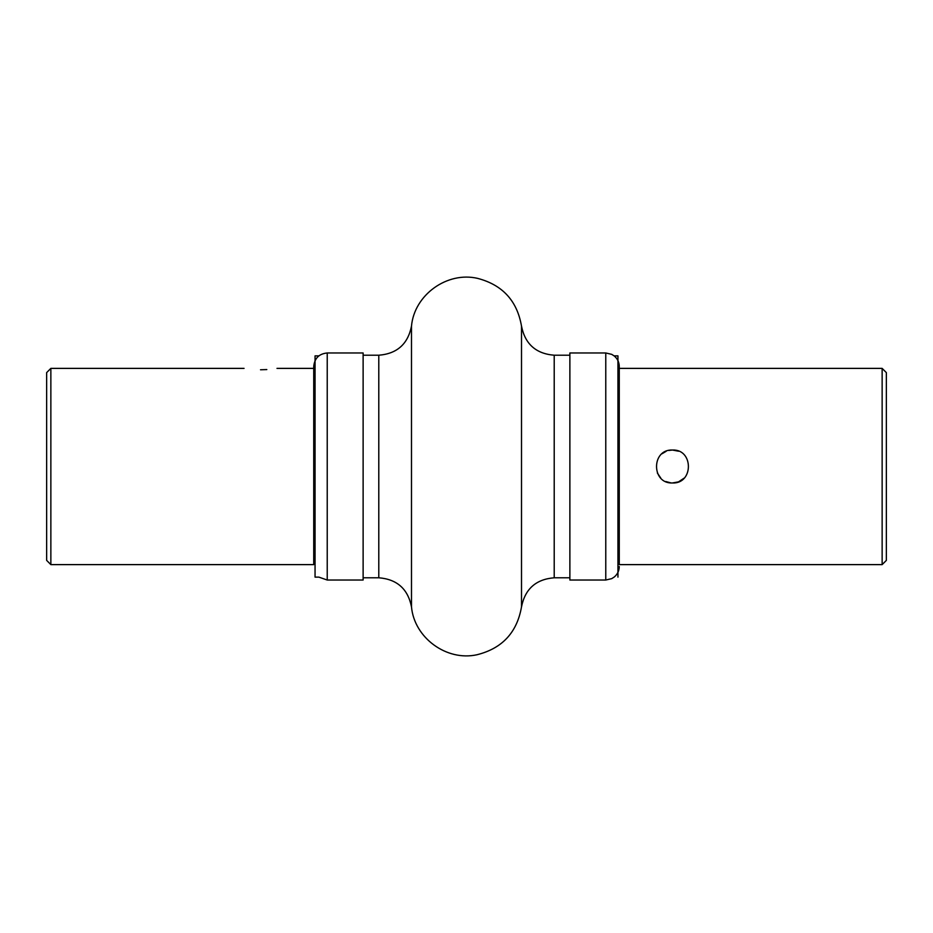 <?xml version="1.0" encoding="UTF-8"?>
<svg xmlns="http://www.w3.org/2000/svg" width="933" height="933" viewBox="0 0 933 933"><rect width="100%" height="100%" fill="white"/><g stroke="black" fill="none" stroke-linecap="round" stroke-linejoin="round"><path stroke-width="1.4" d="M260.529 369.771C239.291 368.267 239.291 368.267 260.529 369.771C281.766 368.267 281.766 368.267 260.529 369.771L266.815 369.573M50.86 564.617L46.65 560.395L46.65 372.605L50.86 368.383L50.86 564.617L313.733 564.617L313.733 466.5M678.256 481.918L672.471 482.967C693.709 483.994 693.697 448.995 672.471 450.033L678.606 451.222M684.122 478.139L678.711 481.731M886.35 372.605L886.35 560.395L882.14 564.617L882.14 368.383L886.35 372.605M668.844 450.441L672.471 450.033C651.234 449.018 651.234 483.982 672.471 482.967M882.14 564.617L619.267 564.617L619.267 368.383L882.14 368.383M670.885 482.886L665.754 481.533M660.762 478.069L657.345 472.996M662.068 453.741L666.174 451.292M327.226 580.023L327.226 352.977L363.124 352.977L363.124 580.023L327.226 580.023L318.876 577.13L315.051 577.13L315.051 355.87L318.876 355.87M276.984 368.383L313.733 368.383L313.733 366.471L313.733 564.617M605.774 352.977L605.774 580.023L569.876 580.023L569.876 352.977L605.774 352.977L611.71 354.353L614.206 355.94C617.494 358.692 619.174 362.202 619.267 366.471L619.267 368.383M619.267 564.617L619.267 366.471M614.124 355.87L617.949 355.87L617.949 577.13M569.876 577.784L554.214 577.784L554.214 355.216C535.997 353.759 525.092 344.079 521.512 326.153C517.139 300.846 502.537 284.927 477.696 278.396C447.164 271.165 414.252 294.898 411.488 326.153C407.908 344.079 397.015 353.759 378.786 355.216L363.124 355.216M554.214 577.784C535.997 579.241 525.092 588.921 521.512 606.847L521.512 326.153M521.512 606.847C517.045 632.504 502.176 648.47 476.903 654.768C446.569 661.462 414.252 637.799 411.488 606.847L411.488 326.153M411.488 606.847C407.908 588.921 397.015 579.241 378.786 577.784L378.786 355.216M244.061 368.383L50.86 368.383M569.876 355.216L554.214 355.216M378.786 577.784L363.124 577.784M327.226 352.977C319.028 353.782 314.538 358.272 313.733 366.471M605.774 580.023L611.71 578.647L614.287 576.991C617.518 574.25 619.185 570.763 619.267 566.529"/></g></svg>
